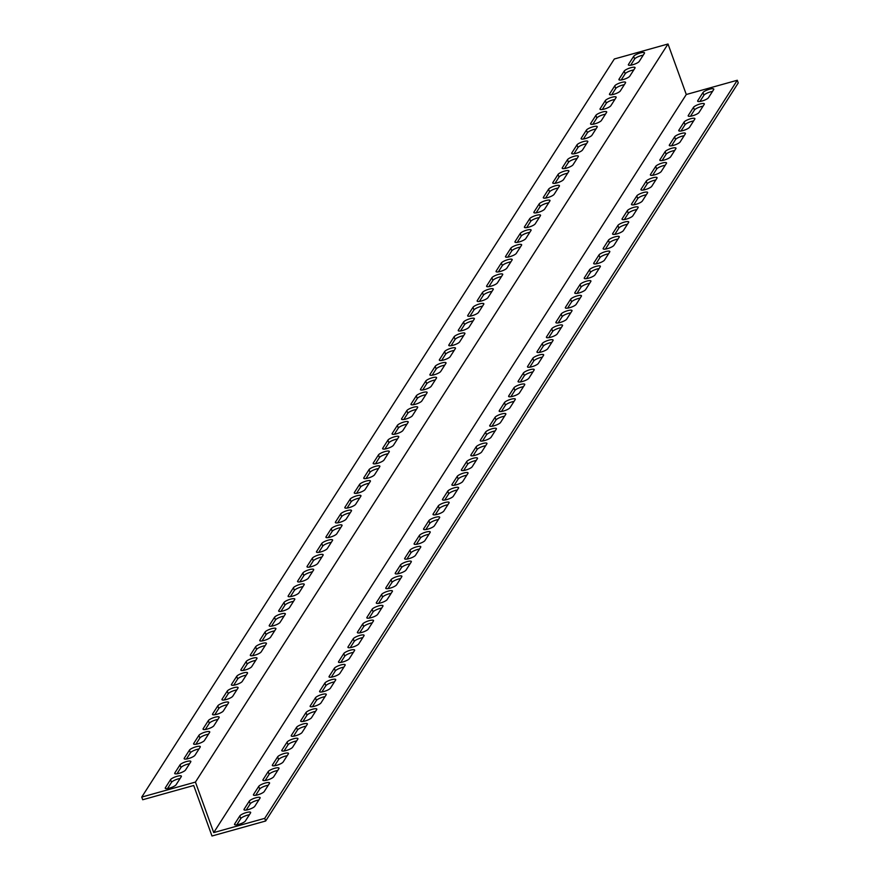 <?xml version="1.0" encoding="UTF-8"?>
<svg xmlns="http://www.w3.org/2000/svg" width="880" height="880" viewBox="0 0 880 880"><rect width="100%" height="100%" fill="white"/><g stroke="black" fill="none" stroke-linecap="round" stroke-linejoin="round"><path stroke-width="1.32" d="M686.29 94.501L737.286 80.256L738.254 82.918L265.672 821.007L211.992 836L193.71 785.499L142.714 799.744L141.746 797.082L614.328 58.993L668.008 44L686.29 94.501L213.719 832.59L195.437 782.089L668.008 44M141.746 797.082L195.437 782.089M633.754 69.949A5.819 1.397 -19.9 0 0 625.185 73.744L621.181 79.992M614.856 99.473A5.819 1.397 -19.9 0 0 606.276 103.268L602.283 109.516M595.958 128.997A5.819 1.397 -19.9 0 0 587.378 132.792L583.374 139.04M577.049 158.521A5.819 1.397 -19.9 0 0 568.469 162.305L564.476 168.564M558.151 188.045A5.819 1.397 -19.9 0 0 549.571 191.829L545.567 198.088M539.242 217.569A5.819 1.397 -19.9 0 0 530.673 221.353L526.669 227.601M520.344 247.093A5.819 1.397 -19.9 0 0 511.764 250.877L507.76 257.125M501.435 276.617A5.819 1.397 -19.9 0 0 492.866 280.401L488.862 286.649M482.537 306.141A5.819 1.397 -19.9 0 0 473.957 309.925L469.953 316.173M463.628 335.665A5.819 1.397 -19.9 0 0 455.059 339.449L451.055 345.697M444.73 365.189A5.819 1.397 -19.9 0 0 436.15 368.973L432.157 375.221M425.832 394.713A5.819 1.397 -19.9 0 0 417.252 398.497L413.248 404.745M406.923 424.237A5.819 1.397 -19.9 0 0 398.343 428.021L394.35 434.269M388.025 453.761A5.819 1.397 -19.9 0 0 379.445 457.545L375.441 463.793M369.116 483.285A5.819 1.397 -19.9 0 0 360.536 487.069L356.543 493.317M350.218 512.809A5.819 1.397 -19.9 0 0 341.638 516.593L337.634 522.841M331.309 542.333A5.819 1.397 -19.9 0 0 322.74 546.117L318.736 552.365M312.411 571.857A5.819 1.397 -19.9 0 0 303.831 575.641L299.827 581.889M293.502 601.37A5.819 1.397 -19.9 0 0 284.933 605.165L280.929 611.413M274.604 630.894A5.819 1.397 -19.9 0 0 266.024 634.689L262.02 640.937M255.695 660.418A5.819 1.397 -19.9 0 0 247.126 664.213L243.122 670.461M236.797 689.942A5.819 1.397 -19.9 0 0 228.217 693.737L224.224 699.985M217.899 719.466A5.819 1.397 -19.9 0 0 209.319 723.261L205.315 729.509M198.99 748.99A5.819 1.397 -19.9 0 0 190.41 752.785L186.417 759.033M180.092 778.514A5.819 1.397 -19.9 0 0 171.512 782.309L167.508 788.557M189.541 763.752A5.819 1.397 -19.9 0 0 180.961 767.547L176.957 773.795M208.439 734.228A5.819 1.397 -19.9 0 0 199.87 738.023L195.866 744.271M227.348 704.704A5.819 1.397 -19.9 0 0 218.768 708.499L214.764 714.747M246.246 675.18A5.819 1.397 -19.9 0 0 237.666 678.975L233.673 685.223M265.155 645.656A5.819 1.397 -19.9 0 0 256.575 649.451L252.571 655.699M284.053 616.132A5.819 1.397 -19.9 0 0 275.473 619.927L271.48 626.175M302.962 586.619A5.819 1.397 -19.9 0 0 294.382 590.403L290.378 596.651M321.86 557.095A5.819 1.397 -19.9 0 0 313.28 560.879L309.287 567.127M340.758 527.571A5.819 1.397 -19.9 0 0 332.189 531.355L328.185 537.603M359.667 498.047A5.819 1.397 -19.9 0 0 351.087 501.831L347.083 508.079M378.565 468.523A5.819 1.397 -19.9 0 0 369.996 472.307L365.992 478.555M397.474 438.999A5.819 1.397 -19.9 0 0 388.894 442.783L384.89 449.031M416.372 409.475A5.819 1.397 -19.9 0 0 407.803 413.259L403.799 419.507M435.281 379.951A5.819 1.397 -19.9 0 0 426.701 383.735L422.697 389.983M454.179 350.427A5.819 1.397 -19.9 0 0 445.599 354.211L441.606 360.459M473.088 320.903A5.819 1.397 -19.9 0 0 464.508 324.687L460.504 330.935M491.986 291.379A5.819 1.397 -19.9 0 0 483.406 295.163L479.413 301.411M510.895 261.855A5.819 1.397 -19.9 0 0 502.315 265.639L498.311 271.887M529.793 232.331A5.819 1.397 -19.9 0 0 521.213 236.115L517.22 242.363M548.691 202.807A5.819 1.397 -19.9 0 0 540.122 206.591L536.118 212.85M567.6 173.283A5.819 1.397 -19.9 0 0 559.02 177.067L555.016 183.326M586.498 143.759A5.819 1.397 -19.9 0 0 577.929 147.543L573.925 153.802M605.407 114.235A5.819 1.397 -19.9 0 0 596.827 118.03L592.823 124.278M624.305 84.711A5.819 1.397 -19.9 0 0 615.736 88.506L611.732 94.754M643.214 55.187A5.819 1.397 -19.9 0 0 634.634 58.982L630.63 65.23M249.37 814.77A5.819 1.397 -19.9 0 0 240.79 818.565L236.786 824.813M258.819 800.008A5.819 1.397 -19.9 0 0 250.239 803.803L246.246 810.051M268.268 785.246A5.819 1.397 -19.9 0 0 259.688 789.041L255.695 795.289M277.717 770.484A5.819 1.397 -19.9 0 0 269.148 774.279L265.144 780.527M287.177 755.722A5.819 1.397 -19.9 0 0 278.597 759.517L274.593 765.765M296.626 740.96A5.819 1.397 -19.9 0 0 288.046 744.755L284.042 751.003M306.075 726.198A5.819 1.397 -19.9 0 0 297.495 729.993L293.502 736.241M315.524 711.436A5.819 1.397 -19.9 0 0 306.955 715.231L302.951 721.479M324.984 696.674A5.819 1.397 -19.9 0 0 316.404 700.469L312.4 706.717M334.433 681.912A5.819 1.397 -19.9 0 0 325.853 685.707L321.849 691.955M343.882 667.15A5.819 1.397 -19.9 0 0 335.302 670.945L331.309 677.193M353.331 652.399A5.819 1.397 -19.9 0 0 344.762 656.183L340.758 662.431M362.78 637.637A5.819 1.397 -19.9 0 0 354.211 641.421L350.207 647.669M372.24 622.875A5.819 1.397 -19.9 0 0 363.66 626.659L359.656 632.907M381.689 608.113A5.819 1.397 -19.9 0 0 373.109 611.897L369.105 618.145M391.138 593.351A5.819 1.397 -19.9 0 0 382.558 597.135L378.565 603.383M400.587 578.589A5.819 1.397 -19.9 0 0 392.018 582.373L388.014 588.621M410.047 563.827A5.819 1.397 -19.9 0 0 401.467 567.611L397.463 573.859M419.496 549.065A5.819 1.397 -19.9 0 0 410.916 552.849L406.912 559.097M428.945 534.303A5.819 1.397 -19.9 0 0 420.365 538.087L416.372 544.335M438.394 519.541A5.819 1.397 -19.9 0 0 429.825 523.325L425.821 529.573M447.843 504.779A5.819 1.397 -19.9 0 0 439.274 508.563L435.27 514.811M457.303 490.017A5.819 1.397 -19.9 0 0 448.723 493.801L444.719 500.049M466.752 475.255A5.819 1.397 -19.9 0 0 458.172 479.039L454.168 485.287M476.201 460.493A5.819 1.397 -19.9 0 0 467.621 464.277L463.628 470.525M485.65 445.731A5.819 1.397 -19.9 0 0 477.081 449.515L473.077 455.763M495.11 430.969A5.819 1.397 -19.9 0 0 486.53 434.753L482.526 441.001M504.559 416.207A5.819 1.397 -19.9 0 0 495.979 419.991L491.975 426.239M514.008 401.445A5.819 1.397 -19.9 0 0 505.428 405.229L501.435 411.477M523.457 386.683A5.819 1.397 -19.9 0 0 514.888 390.467L510.884 396.715M532.917 371.921A5.819 1.397 -19.9 0 0 524.337 375.705L520.333 381.953M542.366 357.159A5.819 1.397 -19.9 0 0 533.786 360.943L529.782 367.191M551.815 342.397A5.819 1.397 -19.9 0 0 543.235 346.181L539.242 352.429M561.264 327.635A5.819 1.397 -19.9 0 0 552.684 331.419L548.691 337.667M570.713 312.873A5.819 1.397 -19.9 0 0 562.144 316.657L558.14 322.905M580.173 298.111A5.819 1.397 -19.9 0 0 571.593 301.895L567.589 308.143M589.622 283.349A5.819 1.397 -19.9 0 0 581.042 287.133L577.038 293.381M599.071 268.587A5.819 1.397 -19.9 0 0 590.491 272.371L586.498 278.63M608.52 253.825A5.819 1.397 -19.9 0 0 599.951 257.609L595.947 263.868M617.98 239.063A5.819 1.397 -19.9 0 0 609.4 242.847L605.396 249.106M627.429 224.301A5.819 1.397 -19.9 0 0 618.849 228.085L614.845 234.344M636.878 209.539A5.819 1.397 -19.9 0 0 628.298 213.323L624.305 219.582M646.327 194.777A5.819 1.397 -19.9 0 0 637.758 198.572L633.754 204.82M655.776 180.015A5.819 1.397 -19.9 0 0 647.207 183.81L643.203 190.058M665.236 165.253A5.819 1.397 -19.9 0 0 656.656 169.048L652.652 175.296M674.685 150.491A5.819 1.397 -19.9 0 0 666.105 154.286L662.101 160.534M684.134 135.729A5.819 1.397 -19.9 0 0 675.554 139.524L671.561 145.772M693.583 120.967A5.819 1.397 -19.9 0 0 685.014 124.762L681.01 131.01M703.043 106.205A5.819 1.397 -19.9 0 0 694.463 110L690.459 116.248M712.492 91.443A5.819 1.397 -19.9 0 0 703.912 95.238L699.908 101.486M737.286 80.256L264.715 818.345L213.719 832.59M245.366 821.018A5.819 1.397 160.1 0 1 239.646 824.12A5.819 1.397 160.1 0 1 234.52 824.505A5.819 1.397 160.1 0 1 234.63 824.021L239.833 815.903A5.819 1.397 160.1 0 1 245.553 812.801A5.819 1.397 160.1 0 1 250.668 812.416A5.819 1.397 160.1 0 1 250.569 812.9L245.366 821.018M254.815 806.256A5.819 1.397 160.1 0 1 249.095 809.358A5.819 1.397 160.1 0 1 243.969 809.743A5.819 1.397 160.1 0 1 244.079 809.259L249.282 801.141A5.819 1.397 160.1 0 1 255.002 798.039A5.819 1.397 160.1 0 1 260.128 797.654A5.819 1.397 160.1 0 1 260.018 798.138L254.815 806.256M264.264 791.494A5.819 1.397 160.1 0 1 258.544 794.596A5.819 1.397 160.1 0 1 253.429 794.981A5.819 1.397 160.1 0 1 253.528 794.497L258.731 786.379A5.819 1.397 160.1 0 1 264.451 783.277A5.819 1.397 160.1 0 1 269.577 782.892A5.819 1.397 160.1 0 1 269.467 783.376L264.264 791.494M273.724 776.732A5.819 1.397 160.1 0 1 267.993 779.834A5.819 1.397 160.1 0 1 262.878 780.219A5.819 1.397 160.1 0 1 262.988 779.735L268.18 771.617A5.819 1.397 160.1 0 1 273.911 768.515A5.819 1.397 160.1 0 1 279.026 768.13A5.819 1.397 160.1 0 1 278.916 768.614L273.724 776.732M283.173 761.97A5.819 1.397 160.1 0 1 277.442 765.072A5.819 1.397 160.1 0 1 272.327 765.457A5.819 1.397 160.1 0 1 272.437 764.973L277.629 756.855A5.819 1.397 160.1 0 1 283.36 753.753A5.819 1.397 160.1 0 1 288.475 753.379A5.819 1.397 160.1 0 1 288.365 753.852L283.173 761.97M292.622 747.208A5.819 1.397 160.1 0 1 286.902 750.31A5.819 1.397 160.1 0 1 281.776 750.695A5.819 1.397 160.1 0 1 281.886 750.211L287.089 742.093A5.819 1.397 160.1 0 1 292.809 739.002A5.819 1.397 160.1 0 1 297.935 738.617A5.819 1.397 160.1 0 1 297.825 739.09L292.622 747.208M302.071 732.457A5.819 1.397 160.1 0 1 296.351 735.548A5.819 1.397 160.1 0 1 291.236 735.933A5.819 1.397 160.1 0 1 291.335 735.449L296.538 727.331A5.819 1.397 160.1 0 1 302.258 724.24A5.819 1.397 160.1 0 1 307.384 723.855A5.819 1.397 160.1 0 1 307.274 724.328L302.071 732.457M311.531 717.695A5.819 1.397 160.1 0 1 305.8 720.786A5.819 1.397 160.1 0 1 300.685 721.171A5.819 1.397 160.1 0 1 300.795 720.687L305.987 712.569A5.819 1.397 160.1 0 1 311.718 709.478A5.819 1.397 160.1 0 1 316.833 709.093A5.819 1.397 160.1 0 1 316.723 709.566L311.531 717.695M320.98 702.933A5.819 1.397 160.1 0 1 315.249 706.024A5.819 1.397 160.1 0 1 310.134 706.409A5.819 1.397 160.1 0 1 310.244 705.925L315.436 697.807A5.819 1.397 160.1 0 1 321.167 694.716A5.819 1.397 160.1 0 1 326.282 694.331A5.819 1.397 160.1 0 1 326.172 694.804L320.98 702.933M330.429 688.171A5.819 1.397 160.1 0 1 324.709 691.262A5.819 1.397 160.1 0 1 319.583 691.647A5.819 1.397 160.1 0 1 319.693 691.163L324.896 683.045A5.819 1.397 160.1 0 1 330.616 679.954A5.819 1.397 160.1 0 1 335.731 679.569A5.819 1.397 160.1 0 1 335.632 680.042L330.429 688.171M339.878 673.409A5.819 1.397 160.1 0 1 334.158 676.5A5.819 1.397 160.1 0 1 329.032 676.885A5.819 1.397 160.1 0 1 329.142 676.401L334.345 668.283A5.819 1.397 160.1 0 1 340.065 665.192A5.819 1.397 160.1 0 1 345.191 664.807A5.819 1.397 160.1 0 1 345.081 665.291L339.878 673.409M349.327 658.647A5.819 1.397 160.1 0 1 343.607 661.738A5.819 1.397 160.1 0 1 338.492 662.123A5.819 1.397 160.1 0 1 338.591 661.639L343.794 653.521A5.819 1.397 160.1 0 1 349.525 650.43A5.819 1.397 160.1 0 1 354.64 650.045A5.819 1.397 160.1 0 1 354.53 650.529L349.327 658.647M358.787 643.885A5.819 1.397 160.1 0 1 353.056 646.976A5.819 1.397 160.1 0 1 347.941 647.361A5.819 1.397 160.1 0 1 348.051 646.877L353.243 638.759A5.819 1.397 160.1 0 1 358.974 635.668A5.819 1.397 160.1 0 1 364.089 635.283A5.819 1.397 160.1 0 1 363.979 635.767L358.787 643.885M368.236 629.123A5.819 1.397 160.1 0 1 362.505 632.214A5.819 1.397 160.1 0 1 357.39 632.599A5.819 1.397 160.1 0 1 357.5 632.115L362.692 623.997A5.819 1.397 160.1 0 1 368.423 620.906A5.819 1.397 160.1 0 1 373.538 620.521A5.819 1.397 160.1 0 1 373.439 621.005L368.236 629.123M377.685 614.361A5.819 1.397 160.1 0 1 371.965 617.452A5.819 1.397 160.1 0 1 366.839 617.837A5.819 1.397 160.1 0 1 366.949 617.353L372.152 609.235A5.819 1.397 160.1 0 1 377.872 606.144A5.819 1.397 160.1 0 1 382.998 605.759A5.819 1.397 160.1 0 1 382.888 606.243L377.685 614.361M387.134 599.599A5.819 1.397 160.1 0 1 381.414 602.69A5.819 1.397 160.1 0 1 376.299 603.075A5.819 1.397 160.1 0 1 376.398 602.591L381.601 594.473A5.819 1.397 160.1 0 1 387.321 591.382A5.819 1.397 160.1 0 1 392.447 590.997A5.819 1.397 160.1 0 1 392.337 591.481L387.134 599.599M396.594 584.837A5.819 1.397 160.1 0 1 390.863 587.928A5.819 1.397 160.1 0 1 385.748 588.313A5.819 1.397 160.1 0 1 385.858 587.829L391.05 579.711A5.819 1.397 160.1 0 1 396.781 576.62A5.819 1.397 160.1 0 1 401.896 576.235A5.819 1.397 160.1 0 1 401.786 576.719L396.594 584.837M406.043 570.075A5.819 1.397 160.1 0 1 400.312 573.166A5.819 1.397 160.1 0 1 395.197 573.551A5.819 1.397 160.1 0 1 395.307 573.067L400.499 564.949A5.819 1.397 160.1 0 1 406.23 561.858A5.819 1.397 160.1 0 1 411.345 561.473A5.819 1.397 160.1 0 1 411.235 561.957L406.043 570.075M415.492 555.313A5.819 1.397 160.1 0 1 409.772 558.404A5.819 1.397 160.1 0 1 404.646 558.789A5.819 1.397 160.1 0 1 404.756 558.305L409.959 550.187A5.819 1.397 160.1 0 1 415.679 547.096A5.819 1.397 160.1 0 1 420.794 546.711A5.819 1.397 160.1 0 1 420.695 547.195L415.492 555.313M424.941 540.551A5.819 1.397 160.1 0 1 419.221 543.642A5.819 1.397 160.1 0 1 414.095 544.027A5.819 1.397 160.1 0 1 414.205 543.543L419.408 535.425A5.819 1.397 160.1 0 1 425.128 532.334A5.819 1.397 160.1 0 1 430.254 531.949A5.819 1.397 160.1 0 1 430.144 532.433L424.941 540.551M434.401 525.789A5.819 1.397 160.1 0 1 428.67 528.88A5.819 1.397 160.1 0 1 423.555 529.265A5.819 1.397 160.1 0 1 423.665 528.781L428.857 520.663A5.819 1.397 160.1 0 1 434.588 517.572A5.819 1.397 160.1 0 1 439.703 517.187A5.819 1.397 160.1 0 1 439.593 517.671L434.401 525.789M443.85 511.027A5.819 1.397 160.1 0 1 438.119 514.118A5.819 1.397 160.1 0 1 433.004 514.503A5.819 1.397 160.1 0 1 433.114 514.03L438.306 505.901A5.819 1.397 160.1 0 1 444.037 502.81A5.819 1.397 160.1 0 1 449.152 502.425A5.819 1.397 160.1 0 1 449.042 502.909L443.85 511.027M453.299 496.265A5.819 1.397 160.1 0 1 447.579 499.356A5.819 1.397 160.1 0 1 442.453 499.741A5.819 1.397 160.1 0 1 442.563 499.268L447.766 491.139A5.819 1.397 160.1 0 1 453.486 488.048A5.819 1.397 160.1 0 1 458.601 487.663A5.819 1.397 160.1 0 1 458.502 488.147L453.299 496.265M462.748 481.503A5.819 1.397 160.1 0 1 457.028 484.594A5.819 1.397 160.1 0 1 451.902 484.979A5.819 1.397 160.1 0 1 452.012 484.506L457.215 476.377A5.819 1.397 160.1 0 1 462.935 473.286A5.819 1.397 160.1 0 1 468.061 472.901A5.819 1.397 160.1 0 1 467.951 473.385L462.748 481.503M472.197 466.741A5.819 1.397 160.1 0 1 466.477 469.832A5.819 1.397 160.1 0 1 461.362 470.217A5.819 1.397 160.1 0 1 461.461 469.744L466.664 461.615A5.819 1.397 160.1 0 1 472.384 458.524A5.819 1.397 160.1 0 1 477.51 458.139A5.819 1.397 160.1 0 1 477.4 458.623L472.197 466.741M481.657 451.979A5.819 1.397 160.1 0 1 475.926 455.07A5.819 1.397 160.1 0 1 470.811 455.455A5.819 1.397 160.1 0 1 470.921 454.982L476.113 446.864A5.819 1.397 160.1 0 1 481.844 443.762A5.819 1.397 160.1 0 1 486.959 443.377A5.819 1.397 160.1 0 1 486.849 443.861L481.657 451.979M491.106 437.217A5.819 1.397 160.1 0 1 485.375 440.319A5.819 1.397 160.1 0 1 480.26 440.693A5.819 1.397 160.1 0 1 480.37 440.22L485.562 432.102A5.819 1.397 160.1 0 1 491.293 429A5.819 1.397 160.1 0 1 496.408 428.615A5.819 1.397 160.1 0 1 496.298 429.099L491.106 437.217M500.555 422.455A5.819 1.397 160.1 0 1 494.835 425.557A5.819 1.397 160.1 0 1 489.709 425.942A5.819 1.397 160.1 0 1 489.819 425.458L495.022 417.34A5.819 1.397 160.1 0 1 500.742 414.238A5.819 1.397 160.1 0 1 505.857 413.853A5.819 1.397 160.1 0 1 505.758 414.337L500.555 422.455M510.004 407.693A5.819 1.397 160.1 0 1 504.284 410.795A5.819 1.397 160.1 0 1 499.169 411.18A5.819 1.397 160.1 0 1 499.268 410.696L504.471 402.578A5.819 1.397 160.1 0 1 510.191 399.476A5.819 1.397 160.1 0 1 515.317 399.091A5.819 1.397 160.1 0 1 515.207 399.575L510.004 407.693M519.464 392.931A5.819 1.397 160.1 0 1 513.733 396.033A5.819 1.397 160.1 0 1 508.618 396.418A5.819 1.397 160.1 0 1 508.728 395.934L513.92 387.816A5.819 1.397 160.1 0 1 519.651 384.714A5.819 1.397 160.1 0 1 524.766 384.329A5.819 1.397 160.1 0 1 524.656 384.813L519.464 392.931M528.913 378.169A5.819 1.397 160.1 0 1 523.182 381.271A5.819 1.397 160.1 0 1 518.067 381.656A5.819 1.397 160.1 0 1 518.177 381.172L523.369 373.054A5.819 1.397 160.1 0 1 529.1 369.952A5.819 1.397 160.1 0 1 534.215 369.567A5.819 1.397 160.1 0 1 534.105 370.051L528.913 378.169M538.362 363.407A5.819 1.397 160.1 0 1 532.642 366.509A5.819 1.397 160.1 0 1 527.516 366.894A5.819 1.397 160.1 0 1 527.626 366.41L532.829 358.292A5.819 1.397 160.1 0 1 538.549 355.19A5.819 1.397 160.1 0 1 543.664 354.805A5.819 1.397 160.1 0 1 543.565 355.289L538.362 363.407M547.811 348.645A5.819 1.397 160.1 0 1 542.091 351.747A5.819 1.397 160.1 0 1 536.965 352.132A5.819 1.397 160.1 0 1 537.075 351.648L542.278 343.53A5.819 1.397 160.1 0 1 547.998 340.428A5.819 1.397 160.1 0 1 553.124 340.043A5.819 1.397 160.1 0 1 553.014 340.527L547.811 348.645M557.26 333.883A5.819 1.397 160.1 0 1 551.54 336.985A5.819 1.397 160.1 0 1 546.425 337.37A5.819 1.397 160.1 0 1 546.524 336.886L551.727 328.768A5.819 1.397 160.1 0 1 557.458 325.666A5.819 1.397 160.1 0 1 562.573 325.281A5.819 1.397 160.1 0 1 562.463 325.765L557.26 333.883M566.72 319.121A5.819 1.397 160.1 0 1 560.989 322.223A5.819 1.397 160.1 0 1 555.874 322.608A5.819 1.397 160.1 0 1 555.984 322.124L561.176 314.006A5.819 1.397 160.1 0 1 566.907 310.904A5.819 1.397 160.1 0 1 572.022 310.519A5.819 1.397 160.1 0 1 571.912 311.003L566.72 319.121M576.169 304.359A5.819 1.397 160.1 0 1 570.438 307.461A5.819 1.397 160.1 0 1 565.323 307.846A5.819 1.397 160.1 0 1 565.433 307.362L570.625 299.244A5.819 1.397 160.1 0 1 576.356 296.142A5.819 1.397 160.1 0 1 581.471 295.757A5.819 1.397 160.1 0 1 581.361 296.241L576.169 304.359M585.618 289.597A5.819 1.397 160.1 0 1 579.898 292.699A5.819 1.397 160.1 0 1 574.772 293.084A5.819 1.397 160.1 0 1 574.882 292.6L580.085 284.482A5.819 1.397 160.1 0 1 585.805 281.38A5.819 1.397 160.1 0 1 590.931 280.995A5.819 1.397 160.1 0 1 590.821 281.479L585.618 289.597M595.067 274.835A5.819 1.397 160.1 0 1 589.347 277.937A5.819 1.397 160.1 0 1 584.232 278.322A5.819 1.397 160.1 0 1 584.331 277.838L589.534 269.72A5.819 1.397 160.1 0 1 595.254 266.618A5.819 1.397 160.1 0 1 600.38 266.233A5.819 1.397 160.1 0 1 600.27 266.717L595.067 274.835M604.527 260.073A5.819 1.397 160.1 0 1 598.796 263.175A5.819 1.397 160.1 0 1 593.681 263.56A5.819 1.397 160.1 0 1 593.791 263.076L598.983 254.958A5.819 1.397 160.1 0 1 604.714 251.856A5.819 1.397 160.1 0 1 609.829 251.471A5.819 1.397 160.1 0 1 609.719 251.955L604.527 260.073M613.976 245.311A5.819 1.397 160.1 0 1 608.245 248.413A5.819 1.397 160.1 0 1 603.13 248.798A5.819 1.397 160.1 0 1 603.24 248.314L608.432 240.196A5.819 1.397 160.1 0 1 614.163 237.094A5.819 1.397 160.1 0 1 619.278 236.709A5.819 1.397 160.1 0 1 619.168 237.193L613.976 245.311M623.425 230.549A5.819 1.397 160.1 0 1 617.705 233.651A5.819 1.397 160.1 0 1 612.579 234.036A5.819 1.397 160.1 0 1 612.689 233.552L617.892 225.434A5.819 1.397 160.1 0 1 623.612 222.332A5.819 1.397 160.1 0 1 628.727 221.947A5.819 1.397 160.1 0 1 628.628 222.431L623.425 230.549M632.874 215.787A5.819 1.397 160.1 0 1 627.154 218.889A5.819 1.397 160.1 0 1 622.028 219.274A5.819 1.397 160.1 0 1 622.138 218.79L627.341 210.672A5.819 1.397 160.1 0 1 633.061 207.57A5.819 1.397 160.1 0 1 638.187 207.185A5.819 1.397 160.1 0 1 638.077 207.669L632.874 215.787M642.334 201.025A5.819 1.397 160.1 0 1 636.603 204.127A5.819 1.397 160.1 0 1 631.488 204.512A5.819 1.397 160.1 0 1 631.587 204.028L636.79 195.91A5.819 1.397 160.1 0 1 642.521 192.808A5.819 1.397 160.1 0 1 647.636 192.423A5.819 1.397 160.1 0 1 647.526 192.907L642.334 201.025M651.783 186.263A5.819 1.397 160.1 0 1 646.052 189.365A5.819 1.397 160.1 0 1 640.937 189.75A5.819 1.397 160.1 0 1 641.047 189.266L646.239 181.148A5.819 1.397 160.1 0 1 651.97 178.046A5.819 1.397 160.1 0 1 657.085 177.661A5.819 1.397 160.1 0 1 656.975 178.145L651.783 186.263M661.232 171.501A5.819 1.397 160.1 0 1 655.501 174.603A5.819 1.397 160.1 0 1 650.386 174.988A5.819 1.397 160.1 0 1 650.496 174.504L655.699 166.386A5.819 1.397 160.1 0 1 661.419 163.284A5.819 1.397 160.1 0 1 666.534 162.899A5.819 1.397 160.1 0 1 666.435 163.383L661.232 171.501M670.681 156.739A5.819 1.397 160.1 0 1 664.961 159.841A5.819 1.397 160.1 0 1 659.835 160.226A5.819 1.397 160.1 0 1 659.945 159.742L665.148 151.624A5.819 1.397 160.1 0 1 670.868 148.522A5.819 1.397 160.1 0 1 675.994 148.137A5.819 1.397 160.1 0 1 675.884 148.621L670.681 156.739M680.13 141.977A5.819 1.397 160.1 0 1 674.41 145.079A5.819 1.397 160.1 0 1 669.295 145.464A5.819 1.397 160.1 0 1 669.394 144.98L674.597 136.862A5.819 1.397 160.1 0 1 680.317 133.76A5.819 1.397 160.1 0 1 685.443 133.375A5.819 1.397 160.1 0 1 685.333 133.859L680.13 141.977M689.59 127.215A5.819 1.397 160.1 0 1 683.859 130.317A5.819 1.397 160.1 0 1 678.744 130.702A5.819 1.397 160.1 0 1 678.854 130.218L684.046 122.1A5.819 1.397 160.1 0 1 689.777 118.998A5.819 1.397 160.1 0 1 694.892 118.613A5.819 1.397 160.1 0 1 694.782 119.097L689.59 127.215M699.039 112.453A5.819 1.397 160.1 0 1 693.308 115.555A5.819 1.397 160.1 0 1 688.193 115.94A5.819 1.397 160.1 0 1 688.303 115.456L693.495 107.338A5.819 1.397 160.1 0 1 699.226 104.236A5.819 1.397 160.1 0 1 704.341 103.851A5.819 1.397 160.1 0 1 704.231 104.335L699.039 112.453M708.488 97.691A5.819 1.397 160.1 0 1 702.768 100.793A5.819 1.397 160.1 0 1 697.642 101.178A5.819 1.397 160.1 0 1 697.752 100.694L702.955 92.576A5.819 1.397 160.1 0 1 708.675 89.474A5.819 1.397 160.1 0 1 713.79 89.089A5.819 1.397 160.1 0 1 713.691 89.573L708.488 97.691M633.677 56.32A5.819 1.397 160.1 0 1 639.397 53.218A5.819 1.397 160.1 0 1 644.512 52.833A5.819 1.397 160.1 0 1 644.413 53.317L639.21 61.435A5.819 1.397 160.1 0 1 633.479 64.537A5.819 1.397 160.1 0 1 628.364 64.922A5.819 1.397 160.1 0 1 628.474 64.438L633.677 56.32L634.634 58.982M614.768 85.844A5.819 1.397 160.1 0 1 620.499 82.742A5.819 1.397 160.1 0 1 625.614 82.357A5.819 1.397 160.1 0 1 625.504 82.841L620.312 90.959A5.819 1.397 160.1 0 1 614.581 94.061A5.819 1.397 160.1 0 1 609.466 94.446A5.819 1.397 160.1 0 1 609.565 93.962L614.768 85.844L615.736 88.506M595.87 115.368A5.819 1.397 160.1 0 1 601.59 112.266A5.819 1.397 160.1 0 1 606.705 111.881A5.819 1.397 160.1 0 1 606.606 112.365L601.403 120.483A5.819 1.397 160.1 0 1 595.683 123.585A5.819 1.397 160.1 0 1 590.557 123.97A5.819 1.397 160.1 0 1 590.667 123.486L595.87 115.368L596.827 118.03M576.961 144.892A5.819 1.397 160.1 0 1 582.692 141.79A5.819 1.397 160.1 0 1 587.807 141.405A5.819 1.397 160.1 0 1 587.697 141.889L582.505 150.007A5.819 1.397 160.1 0 1 576.774 153.109A5.819 1.397 160.1 0 1 571.659 153.494A5.819 1.397 160.1 0 1 571.769 153.01L576.961 144.892L577.929 147.543M558.063 174.416A5.819 1.397 160.1 0 1 563.783 171.314A5.819 1.397 160.1 0 1 568.909 170.929A5.819 1.397 160.1 0 1 568.799 171.413L563.596 179.531A5.819 1.397 160.1 0 1 557.876 182.633A5.819 1.397 160.1 0 1 552.75 183.018A5.819 1.397 160.1 0 1 552.86 182.534L558.063 174.416L559.02 177.067M539.154 203.94A5.819 1.397 160.1 0 1 544.885 200.838A5.819 1.397 160.1 0 1 550 200.453A5.819 1.397 160.1 0 1 549.89 200.937L544.698 209.055A5.819 1.397 160.1 0 1 538.967 212.157A5.819 1.397 160.1 0 1 533.852 212.542A5.819 1.397 160.1 0 1 533.962 212.058L539.154 203.94L540.122 206.591M520.256 233.464A5.819 1.397 160.1 0 1 525.976 230.362A5.819 1.397 160.1 0 1 531.102 229.977A5.819 1.397 160.1 0 1 530.992 230.461L525.789 238.579A5.819 1.397 160.1 0 1 520.069 241.681A5.819 1.397 160.1 0 1 514.943 242.066A5.819 1.397 160.1 0 1 515.053 241.582L520.256 233.464L521.213 236.115M501.347 262.988A5.819 1.397 160.1 0 1 507.078 259.886A5.819 1.397 160.1 0 1 512.193 259.501A5.819 1.397 160.1 0 1 512.083 259.985L506.891 268.103A5.819 1.397 160.1 0 1 501.16 271.205A5.819 1.397 160.1 0 1 496.045 271.59A5.819 1.397 160.1 0 1 496.155 271.106L501.347 262.988L502.315 265.639M482.449 292.512A5.819 1.397 160.1 0 1 488.169 289.41A5.819 1.397 160.1 0 1 493.295 289.025A5.819 1.397 160.1 0 1 493.185 289.509L487.982 297.627A5.819 1.397 160.1 0 1 482.262 300.729A5.819 1.397 160.1 0 1 477.147 301.114A5.819 1.397 160.1 0 1 477.246 300.63L482.449 292.512L483.406 295.163M463.54 322.036A5.819 1.397 160.1 0 1 469.271 318.934A5.819 1.397 160.1 0 1 474.386 318.549A5.819 1.397 160.1 0 1 474.276 319.033L469.084 327.151A5.819 1.397 160.1 0 1 463.353 330.253A5.819 1.397 160.1 0 1 458.238 330.638A5.819 1.397 160.1 0 1 458.348 330.154L463.54 322.036L464.508 324.687M444.642 351.56A5.819 1.397 160.1 0 1 450.362 348.458A5.819 1.397 160.1 0 1 455.488 348.073A5.819 1.397 160.1 0 1 455.378 348.557L450.175 356.675A5.819 1.397 160.1 0 1 444.455 359.777A5.819 1.397 160.1 0 1 439.34 360.162A5.819 1.397 160.1 0 1 439.439 359.678L444.642 351.56L445.599 354.211M425.744 381.084A5.819 1.397 160.1 0 1 431.464 377.982A5.819 1.397 160.1 0 1 436.579 377.597A5.819 1.397 160.1 0 1 436.48 378.081L431.277 386.199A5.819 1.397 160.1 0 1 425.557 389.29A5.819 1.397 160.1 0 1 420.431 389.675A5.819 1.397 160.1 0 1 420.541 389.202L425.744 381.084L426.701 383.735M406.835 410.597A5.819 1.397 160.1 0 1 412.566 407.506A5.819 1.397 160.1 0 1 417.681 407.121A5.819 1.397 160.1 0 1 417.571 407.605L412.379 415.723A5.819 1.397 160.1 0 1 406.648 418.814A5.819 1.397 160.1 0 1 401.533 419.199A5.819 1.397 160.1 0 1 401.643 418.726L406.835 410.597L407.803 413.259M387.937 440.121A5.819 1.397 160.1 0 1 393.657 437.03A5.819 1.397 160.1 0 1 398.772 436.645A5.819 1.397 160.1 0 1 398.673 437.129L393.47 445.247A5.819 1.397 160.1 0 1 387.75 448.338A5.819 1.397 160.1 0 1 382.624 448.723A5.819 1.397 160.1 0 1 382.734 448.25L387.937 440.121L388.894 442.783M369.028 469.645A5.819 1.397 160.1 0 1 374.759 466.554A5.819 1.397 160.1 0 1 379.874 466.169A5.819 1.397 160.1 0 1 379.764 466.653L374.572 474.771A5.819 1.397 160.1 0 1 368.841 477.862A5.819 1.397 160.1 0 1 363.726 478.247A5.819 1.397 160.1 0 1 363.836 477.763L369.028 469.645L369.996 472.307M350.13 499.169A5.819 1.397 160.1 0 1 355.85 496.078A5.819 1.397 160.1 0 1 360.976 495.693A5.819 1.397 160.1 0 1 360.866 496.177L355.663 504.295A5.819 1.397 160.1 0 1 349.943 507.386A5.819 1.397 160.1 0 1 344.817 507.771A5.819 1.397 160.1 0 1 344.927 507.287L350.13 499.169L351.087 501.831M331.221 528.693A5.819 1.397 160.1 0 1 336.952 525.602A5.819 1.397 160.1 0 1 342.067 525.217A5.819 1.397 160.1 0 1 341.957 525.701L336.765 533.819A5.819 1.397 160.1 0 1 331.034 536.91A5.819 1.397 160.1 0 1 325.919 537.295A5.819 1.397 160.1 0 1 326.029 536.811L331.221 528.693L332.189 531.355M312.323 558.217A5.819 1.397 160.1 0 1 318.043 555.126A5.819 1.397 160.1 0 1 323.169 554.741A5.819 1.397 160.1 0 1 323.059 555.225L317.856 563.343A5.819 1.397 160.1 0 1 312.136 566.434A5.819 1.397 160.1 0 1 307.01 566.819A5.819 1.397 160.1 0 1 307.12 566.335L312.323 558.217L313.28 560.879M293.414 587.741A5.819 1.397 160.1 0 1 299.145 584.65A5.819 1.397 160.1 0 1 304.26 584.265A5.819 1.397 160.1 0 1 304.15 584.749L298.958 592.867A5.819 1.397 160.1 0 1 293.227 595.958A5.819 1.397 160.1 0 1 288.112 596.343A5.819 1.397 160.1 0 1 288.222 595.859L293.414 587.741L294.382 590.403M274.516 617.265A5.819 1.397 160.1 0 1 280.236 614.174A5.819 1.397 160.1 0 1 285.362 613.789A5.819 1.397 160.1 0 1 285.252 614.262L280.049 622.391A5.819 1.397 160.1 0 1 274.329 625.482A5.819 1.397 160.1 0 1 269.214 625.867A5.819 1.397 160.1 0 1 269.313 625.383L274.516 617.265L275.473 619.927M255.607 646.789A5.819 1.397 160.1 0 1 261.338 643.698A5.819 1.397 160.1 0 1 266.453 643.313A5.819 1.397 160.1 0 1 266.343 643.786L261.151 651.915A5.819 1.397 160.1 0 1 255.42 655.006A5.819 1.397 160.1 0 1 250.305 655.391A5.819 1.397 160.1 0 1 250.415 654.907L255.607 646.789L256.575 649.451M236.709 676.313A5.819 1.397 160.1 0 1 242.429 673.211A5.819 1.397 160.1 0 1 247.555 672.837A5.819 1.397 160.1 0 1 247.445 673.31L242.242 681.428A5.819 1.397 160.1 0 1 236.522 684.53A5.819 1.397 160.1 0 1 231.407 684.915A5.819 1.397 160.1 0 1 231.506 684.431L236.709 676.313L237.666 678.975M217.811 705.837A5.819 1.397 160.1 0 1 223.531 702.735A5.819 1.397 160.1 0 1 228.646 702.35A5.819 1.397 160.1 0 1 228.547 702.834L223.344 710.952A5.819 1.397 160.1 0 1 217.624 714.054A5.819 1.397 160.1 0 1 212.498 714.439A5.819 1.397 160.1 0 1 212.608 713.955L217.811 705.837L218.768 708.499M198.902 735.361A5.819 1.397 160.1 0 1 204.633 732.259A5.819 1.397 160.1 0 1 209.748 731.874A5.819 1.397 160.1 0 1 209.638 732.358L204.446 740.476A5.819 1.397 160.1 0 1 198.715 743.578A5.819 1.397 160.1 0 1 193.6 743.963A5.819 1.397 160.1 0 1 193.71 743.479L198.902 735.361L199.87 738.023M180.004 764.885A5.819 1.397 160.1 0 1 185.724 761.783A5.819 1.397 160.1 0 1 190.839 761.398A5.819 1.397 160.1 0 1 190.74 761.882L185.537 770A5.819 1.397 160.1 0 1 179.817 773.102A5.819 1.397 160.1 0 1 174.691 773.487A5.819 1.397 160.1 0 1 174.801 773.003L180.004 764.885L180.961 767.547M170.544 779.647A5.819 1.397 160.1 0 1 176.275 776.545A5.819 1.397 160.1 0 1 181.39 776.16A5.819 1.397 160.1 0 1 181.28 776.644L176.088 784.762A5.819 1.397 160.1 0 1 170.357 787.864A5.819 1.397 160.1 0 1 165.242 788.249A5.819 1.397 160.1 0 1 165.352 787.765L170.544 779.647L171.512 782.309M189.453 750.123A5.819 1.397 160.1 0 1 195.173 747.021A5.819 1.397 160.1 0 1 200.299 746.636A5.819 1.397 160.1 0 1 200.189 747.12L194.986 755.238A5.819 1.397 160.1 0 1 189.266 758.34A5.819 1.397 160.1 0 1 184.151 758.725A5.819 1.397 160.1 0 1 184.25 758.241L189.453 750.123L190.41 752.785M208.351 720.599A5.819 1.397 160.1 0 1 214.082 717.497A5.819 1.397 160.1 0 1 219.197 717.112A5.819 1.397 160.1 0 1 219.087 717.596L213.895 725.714A5.819 1.397 160.1 0 1 208.164 728.816A5.819 1.397 160.1 0 1 203.049 729.201A5.819 1.397 160.1 0 1 203.159 728.717L208.351 720.599L209.319 723.261M227.26 691.075A5.819 1.397 160.1 0 1 232.98 687.973A5.819 1.397 160.1 0 1 238.106 687.599A5.819 1.397 160.1 0 1 237.996 688.072L232.793 696.19A5.819 1.397 160.1 0 1 227.073 699.292A5.819 1.397 160.1 0 1 221.947 699.677A5.819 1.397 160.1 0 1 222.057 699.193L227.26 691.075L228.217 693.737M246.158 661.551A5.819 1.397 160.1 0 1 251.889 658.46A5.819 1.397 160.1 0 1 257.004 658.075A5.819 1.397 160.1 0 1 256.894 658.548L251.702 666.677A5.819 1.397 160.1 0 1 245.971 669.768A5.819 1.397 160.1 0 1 240.856 670.153A5.819 1.397 160.1 0 1 240.966 669.669L246.158 661.551L247.126 664.213M265.067 632.027A5.819 1.397 160.1 0 1 270.787 628.936A5.819 1.397 160.1 0 1 275.913 628.551A5.819 1.397 160.1 0 1 275.803 629.024L270.6 637.153A5.819 1.397 160.1 0 1 264.88 640.244A5.819 1.397 160.1 0 1 259.754 640.629A5.819 1.397 160.1 0 1 259.864 640.145L265.067 632.027L266.024 634.689M283.965 602.503A5.819 1.397 160.1 0 1 289.696 599.412A5.819 1.397 160.1 0 1 294.811 599.027A5.819 1.397 160.1 0 1 294.701 599.5L289.509 607.629A5.819 1.397 160.1 0 1 283.778 610.72A5.819 1.397 160.1 0 1 278.663 611.105A5.819 1.397 160.1 0 1 278.773 610.621L283.965 602.503L284.933 605.165M302.874 572.979A5.819 1.397 160.1 0 1 308.594 569.888A5.819 1.397 160.1 0 1 313.709 569.503A5.819 1.397 160.1 0 1 313.61 569.987L308.407 578.105A5.819 1.397 160.1 0 1 302.687 581.196A5.819 1.397 160.1 0 1 297.561 581.581A5.819 1.397 160.1 0 1 297.671 581.097L302.874 572.979L303.831 575.641M321.772 543.455A5.819 1.397 160.1 0 1 327.503 540.364A5.819 1.397 160.1 0 1 332.618 539.979A5.819 1.397 160.1 0 1 332.508 540.463L327.316 548.581A5.819 1.397 160.1 0 1 321.585 551.672A5.819 1.397 160.1 0 1 316.47 552.057A5.819 1.397 160.1 0 1 316.569 551.573L321.772 543.455L322.74 546.117M340.681 513.931A5.819 1.397 160.1 0 1 346.401 510.84A5.819 1.397 160.1 0 1 351.516 510.455A5.819 1.397 160.1 0 1 351.417 510.939L346.214 519.057A5.819 1.397 160.1 0 1 340.483 522.148A5.819 1.397 160.1 0 1 335.368 522.533A5.819 1.397 160.1 0 1 335.478 522.049L340.681 513.931L341.638 516.593M359.579 484.407A5.819 1.397 160.1 0 1 365.299 481.316A5.819 1.397 160.1 0 1 370.425 480.931A5.819 1.397 160.1 0 1 370.315 481.415L365.112 489.533A5.819 1.397 160.1 0 1 359.392 492.624A5.819 1.397 160.1 0 1 354.277 493.009A5.819 1.397 160.1 0 1 354.376 492.525L359.579 484.407L360.536 487.069M378.477 454.883A5.819 1.397 160.1 0 1 384.208 451.792A5.819 1.397 160.1 0 1 389.323 451.407A5.819 1.397 160.1 0 1 389.213 451.891L384.021 460.009A5.819 1.397 160.1 0 1 378.29 463.1A5.819 1.397 160.1 0 1 373.175 463.485A5.819 1.397 160.1 0 1 373.285 463.001L378.477 454.883L379.445 457.545M397.386 425.359A5.819 1.397 160.1 0 1 403.106 422.268A5.819 1.397 160.1 0 1 408.232 421.883A5.819 1.397 160.1 0 1 408.122 422.367L402.919 430.485A5.819 1.397 160.1 0 1 397.199 433.576A5.819 1.397 160.1 0 1 392.073 433.961A5.819 1.397 160.1 0 1 392.183 433.488L397.386 425.359L398.343 428.021M416.284 395.835A5.819 1.397 160.1 0 1 422.015 392.744A5.819 1.397 160.1 0 1 427.13 392.359A5.819 1.397 160.1 0 1 427.02 392.843L421.828 400.961A5.819 1.397 160.1 0 1 416.097 404.052A5.819 1.397 160.1 0 1 410.982 404.437A5.819 1.397 160.1 0 1 411.092 403.964L416.284 395.835L417.252 398.497M435.193 366.322A5.819 1.397 160.1 0 1 440.913 363.22A5.819 1.397 160.1 0 1 446.039 362.835A5.819 1.397 160.1 0 1 445.929 363.319L440.726 371.437A5.819 1.397 160.1 0 1 435.006 374.539A5.819 1.397 160.1 0 1 429.88 374.913A5.819 1.397 160.1 0 1 429.99 374.44L435.193 366.322L436.15 368.973M454.091 336.798A5.819 1.397 160.1 0 1 459.822 333.696A5.819 1.397 160.1 0 1 464.937 333.311A5.819 1.397 160.1 0 1 464.827 333.795L459.635 341.913A5.819 1.397 160.1 0 1 453.904 345.015A5.819 1.397 160.1 0 1 448.789 345.4A5.819 1.397 160.1 0 1 448.899 344.916L454.091 336.798L455.059 339.449M473 307.274A5.819 1.397 160.1 0 1 478.72 304.172A5.819 1.397 160.1 0 1 483.846 303.787A5.819 1.397 160.1 0 1 483.736 304.271L478.533 312.389A5.819 1.397 160.1 0 1 472.813 315.491A5.819 1.397 160.1 0 1 467.687 315.876A5.819 1.397 160.1 0 1 467.797 315.392L473 307.274L473.957 309.925M491.898 277.75A5.819 1.397 160.1 0 1 497.629 274.648A5.819 1.397 160.1 0 1 502.744 274.263A5.819 1.397 160.1 0 1 502.634 274.747L497.442 282.865A5.819 1.397 160.1 0 1 491.711 285.967A5.819 1.397 160.1 0 1 486.596 286.352A5.819 1.397 160.1 0 1 486.706 285.868L491.898 277.75L492.866 280.401M510.807 248.226A5.819 1.397 160.1 0 1 516.527 245.124A5.819 1.397 160.1 0 1 521.642 244.739A5.819 1.397 160.1 0 1 521.543 245.223L516.34 253.341A5.819 1.397 160.1 0 1 510.62 256.443A5.819 1.397 160.1 0 1 505.494 256.828A5.819 1.397 160.1 0 1 505.604 256.344L510.807 248.226L511.764 250.877M529.705 218.702A5.819 1.397 160.1 0 1 535.436 215.6A5.819 1.397 160.1 0 1 540.551 215.215A5.819 1.397 160.1 0 1 540.441 215.699L535.238 223.817A5.819 1.397 160.1 0 1 529.518 226.919A5.819 1.397 160.1 0 1 524.403 227.304A5.819 1.397 160.1 0 1 524.502 226.82L529.705 218.702L530.673 221.353M548.603 189.178A5.819 1.397 160.1 0 1 554.334 186.076A5.819 1.397 160.1 0 1 559.449 185.691A5.819 1.397 160.1 0 1 559.35 186.175L554.147 194.293A5.819 1.397 160.1 0 1 548.416 197.395A5.819 1.397 160.1 0 1 543.301 197.78A5.819 1.397 160.1 0 1 543.411 197.296L548.603 189.178L549.571 191.829M567.512 159.654A5.819 1.397 160.1 0 1 573.232 156.552A5.819 1.397 160.1 0 1 578.358 156.167A5.819 1.397 160.1 0 1 578.248 156.651L573.045 164.769A5.819 1.397 160.1 0 1 567.325 167.871A5.819 1.397 160.1 0 1 562.21 168.256A5.819 1.397 160.1 0 1 562.309 167.772L567.512 159.654L568.469 162.305M586.41 130.13A5.819 1.397 160.1 0 1 592.141 127.028A5.819 1.397 160.1 0 1 597.256 126.643A5.819 1.397 160.1 0 1 597.146 127.127L591.954 135.245A5.819 1.397 160.1 0 1 586.223 138.347A5.819 1.397 160.1 0 1 581.108 138.732A5.819 1.397 160.1 0 1 581.218 138.248L586.41 130.13L587.378 132.792M605.319 100.606A5.819 1.397 160.1 0 1 611.039 97.504A5.819 1.397 160.1 0 1 616.165 97.119A5.819 1.397 160.1 0 1 616.055 97.603L610.852 105.721A5.819 1.397 160.1 0 1 605.132 108.823A5.819 1.397 160.1 0 1 600.006 109.208A5.819 1.397 160.1 0 1 600.116 108.724L605.319 100.606L606.276 103.268M624.217 71.082A5.819 1.397 160.1 0 1 629.948 67.98A5.819 1.397 160.1 0 1 635.063 67.595A5.819 1.397 160.1 0 1 634.953 68.079L629.761 76.197A5.819 1.397 160.1 0 1 624.03 79.299A5.819 1.397 160.1 0 1 618.915 79.684A5.819 1.397 160.1 0 1 619.025 79.2L624.217 71.082L625.185 73.744M265.672 821.007L264.715 818.345M628.474 64.438L628.76 65.219M609.565 93.962L609.851 94.743M590.667 123.486L590.953 124.267M571.769 153.01L572.044 153.791M552.86 182.534L553.146 183.315M533.962 212.058L534.237 212.839M515.053 241.582L515.339 242.363M496.155 271.106L496.441 271.887M477.246 300.63L477.532 301.411M458.348 330.154L458.634 330.935M439.439 359.678L439.725 360.459M420.541 389.202L420.827 389.983M401.643 418.726L401.918 419.507M382.734 448.25L383.02 449.031M363.836 477.763L364.111 478.555M344.927 507.287L345.213 508.079M326.029 536.811L326.315 537.603M307.12 566.335L307.406 567.127M288.222 595.859L288.508 596.651M269.313 625.383L269.599 626.175M250.415 654.907L250.701 655.688M231.506 684.431L231.792 685.212M212.608 713.955L212.894 714.736M193.71 743.479L193.985 744.26M174.801 773.003L175.087 773.784M165.352 787.765L165.638 788.546M184.25 758.241L184.536 759.022M203.159 728.717L203.445 729.498M222.057 699.193L222.343 699.974M240.966 669.669L241.241 670.45M259.864 640.145L260.15 640.937M278.773 610.621L279.048 611.413M297.671 581.097L297.957 581.889M316.569 551.573L316.855 552.365M335.478 522.049L335.764 522.841M354.376 492.525L354.662 493.317M373.285 463.001L373.571 463.793M392.183 433.488L392.469 434.269M411.092 403.964L411.378 404.745M429.99 374.44L430.276 375.221M448.899 344.916L449.174 345.697M467.797 315.392L468.083 316.173M486.706 285.868L486.981 286.649M505.604 256.344L505.89 257.125M524.502 226.82L524.788 227.601M543.411 197.296L543.697 198.077M562.309 167.772L562.595 168.553M581.218 138.248L581.504 139.029M600.116 108.724L600.402 109.505M619.025 79.2L619.311 79.981M698.038 101.475L697.752 100.694M703.912 95.238L702.955 92.576M688.589 116.237L688.303 115.456M694.463 110L693.495 107.338M679.129 130.999L678.854 130.218M685.014 124.762L684.046 122.1M669.68 145.761L669.394 144.98M675.554 139.524L674.597 136.862M660.231 160.523L659.945 159.742M666.105 154.286L665.148 151.624M650.782 175.285L650.496 174.504M656.656 169.048L655.699 166.386M641.333 190.047L641.047 189.266M647.207 183.81L646.239 181.148M631.873 204.809L631.587 204.028M637.758 198.572L636.79 195.91M622.424 219.571L622.138 218.79M628.298 213.323L627.341 210.672M612.975 234.333L612.689 233.552M618.849 228.085L617.892 225.434M603.526 249.095L603.24 248.314M609.4 242.847L608.432 240.196M594.066 263.857L593.791 263.076M599.951 257.609L598.983 254.958M584.617 278.619L584.331 277.838M590.491 272.371L589.534 269.72M575.168 293.381L574.882 292.6M581.042 287.133L580.085 284.482M565.719 308.143L565.433 307.362M571.593 301.895L570.625 299.244M556.259 322.905L555.984 322.124M562.144 316.657L561.176 314.006M546.81 337.667L546.524 336.886M552.684 331.419L551.727 328.768M537.361 352.429L537.075 351.648M543.235 346.181L542.278 343.53M527.912 367.191L527.626 366.41M533.786 360.943L532.829 358.292M518.463 381.953L518.177 381.172M524.337 375.705L523.369 373.054M509.003 396.715L508.728 395.934M514.888 390.467L513.92 387.816M499.554 411.477L499.268 410.696M505.428 405.229L504.471 402.578M490.105 426.239L489.819 425.458M495.979 419.991L495.022 417.34M480.656 441.001L480.37 440.22M486.53 434.753L485.562 432.102M471.196 455.763L470.921 454.982M477.081 449.515L476.113 446.864M461.747 470.525L461.461 469.744M467.621 464.277L466.664 461.615M452.298 485.287L452.012 484.506M458.172 479.039L457.215 476.377M442.849 500.049L442.563 499.268M448.723 493.801L447.766 491.139M433.4 514.811L433.114 514.03M439.274 508.563L438.306 505.901M423.94 529.573L423.665 528.781M429.825 523.325L428.857 520.663M414.491 544.335L414.205 543.543M420.365 538.087L419.408 535.425M405.042 559.097L404.756 558.305M410.916 552.849L409.959 550.187M395.593 573.859L395.307 573.067M401.467 567.611L400.499 564.949M386.133 588.621L385.858 587.829M392.018 582.373L391.05 579.711M376.684 603.383L376.398 602.591M382.558 597.135L381.601 594.473M367.235 618.145L366.949 617.353M373.109 611.897L372.152 609.235M357.786 632.907L357.5 632.115M363.66 626.659L362.692 623.997M348.337 647.669L348.051 646.877M354.211 641.421L353.243 638.759M338.877 662.431L338.591 661.639M344.762 656.183L343.794 653.521M329.428 677.193L329.142 676.401M335.302 670.945L334.345 668.283M319.979 691.955L319.693 691.163M325.853 685.707L324.896 683.045M310.53 706.717L310.244 705.925M316.404 700.469L315.436 697.807M301.07 721.479L300.795 720.687M306.955 715.231L305.987 712.569M291.621 736.23L291.335 735.449M297.495 729.993L296.538 727.331M282.172 750.992L281.886 750.211M288.046 744.755L287.089 742.093M272.723 765.754L272.437 764.973M278.597 759.517L277.629 756.855M263.263 780.516L262.988 779.735M269.148 774.279L268.18 771.617M253.814 795.278L253.528 794.497M259.688 789.041L258.731 786.379M244.365 810.04L244.079 809.259M250.239 803.803L249.282 801.141M234.916 824.802L234.63 824.021M240.79 818.565L239.833 815.903"/></g></svg>
